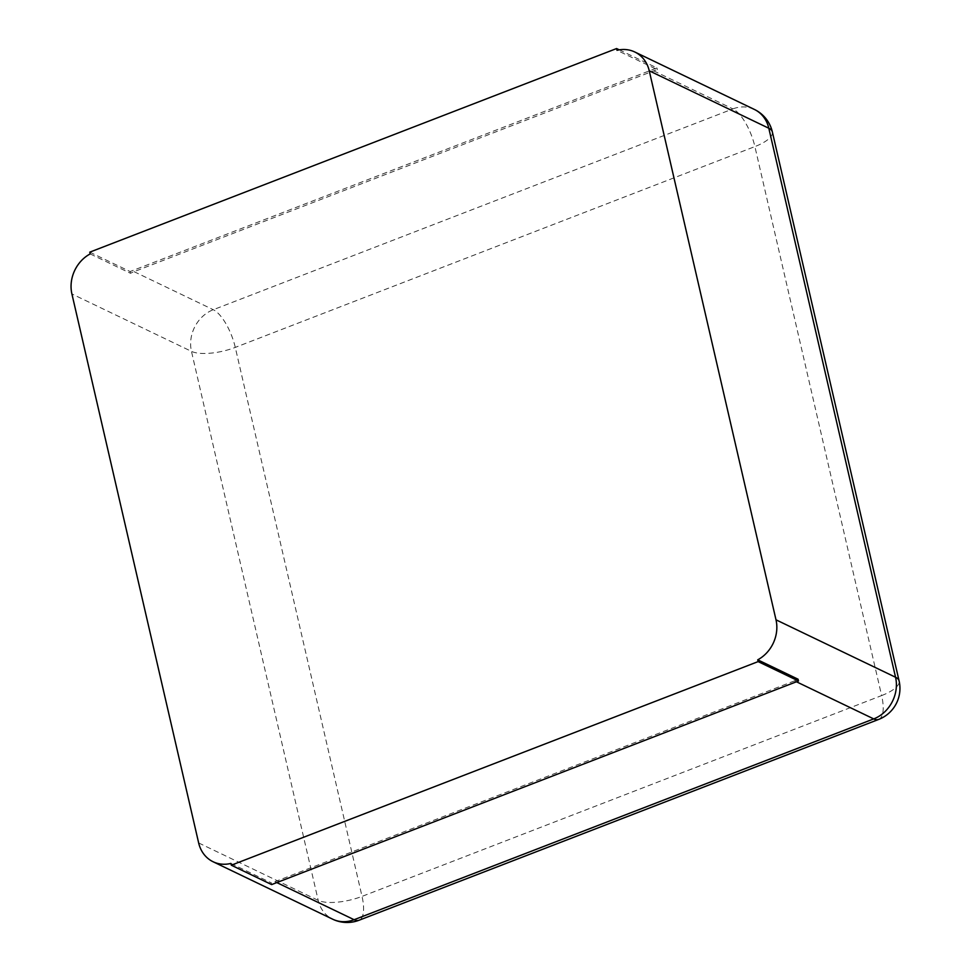 <?xml version="1.0" encoding="UTF-8"?>
<svg xmlns="http://www.w3.org/2000/svg" width="971" height="971" viewBox="0 0 971 971"><rect width="100%" height="100%" fill="white"/><g stroke="black" fill="none" stroke-linecap="round" stroke-linejoin="round"><path stroke-width="0.73" stroke-dasharray="4.86 3.64" d="M90.182 253.917L130.527 273.3A33.257 28.839 115.7 0 1 134.083 271.674L653.689 70.859A33.257 28.839 115.7 0 1 657.355 69.694L616.998 50.31M619.292 49.849L656.942 67.934L130.126 271.54L130.527 273.3M656.942 67.934L657.355 69.694M89.769 252.157L130.126 271.54M798.077 679.215A33.257 28.839 115.7 0 1 794.521 680.853L796.438 681.776M794.521 680.853L274.914 881.668A33.257 28.839 115.7 0 1 271.249 882.821L271.649 884.581M230.892 863.437L271.249 882.821M653.689 70.859L732.899 108.898L213.292 309.713A33.257 28.839 -64.3 0 0 191.469 351.368L318.209 900.372A33.257 28.839 -64.3 0 0 332.677 919.197M134.083 271.674L213.292 309.713A33.257 12.186 68.9 0 1 235.273 347.4L362.025 896.391L881.632 695.576L754.892 146.585L235.273 347.4A33.257 11.239 -13 0 1 191.469 351.368L71.903 293.946M754.346 109.42A33.257 28.839 -64.3 0 0 732.899 108.898A33.257 12.186 68.9 0 1 754.892 146.585A33.257 11.239 167 0 0 772.346 131.922M198.654 842.937L318.209 900.372A33.257 11.239 -13 0 0 362.025 896.391A33.257 12.186 -111.1 0 1 359.064 920.241M878.682 719.426A33.257 12.186 -111.1 0 0 881.632 695.576A33.257 11.239 167 0 0 899.097 680.914M274.914 881.668L276.832 882.59"/><path stroke-width="1.46" d="M619.292 49.849L616.597 48.55L616.998 50.31A33.257 28.839 115.7 0 1 634.779 51.985A33.257 28.839 115.7 0 1 649.247 70.81L775.999 619.814L895.553 677.248L768.814 128.245A33.257 28.839 -64.3 0 0 754.346 109.42L634.779 51.985M616.597 48.55L89.769 252.157L90.182 253.917A33.257 28.839 -64.3 0 0 71.903 293.946L198.654 842.937A33.257 28.839 115.7 0 0 213.122 861.763L332.677 919.197A33.257 28.839 -64.3 0 0 354.124 919.719L873.73 718.904A33.257 28.839 -64.3 0 0 895.553 677.248A33.257 11.239 167 0 1 899.097 680.914L772.346 131.922A33.257 11.239 167 0 0 768.814 128.245L649.247 70.81M757.72 659.831L758.133 661.603L798.478 680.987L798.077 679.215L757.72 659.831A33.257 28.839 -64.3 0 0 775.999 619.814M758.133 661.603L231.304 865.197L230.892 863.437A33.257 28.839 115.7 0 1 213.122 861.763M798.478 680.987L271.649 884.581L231.304 865.197M796.438 681.776L873.73 718.904A33.257 12.186 -111.1 0 0 878.682 719.426A33.257 33.257 0 0 0 899.097 680.914M276.832 882.59L354.124 919.719A33.257 12.186 -111.1 0 0 359.064 920.241L878.682 719.426M772.346 131.922A33.257 33.257 0 0 0 754.346 109.42M332.677 919.197A33.257 33.257 0 0 0 359.064 920.241"/></g></svg>
